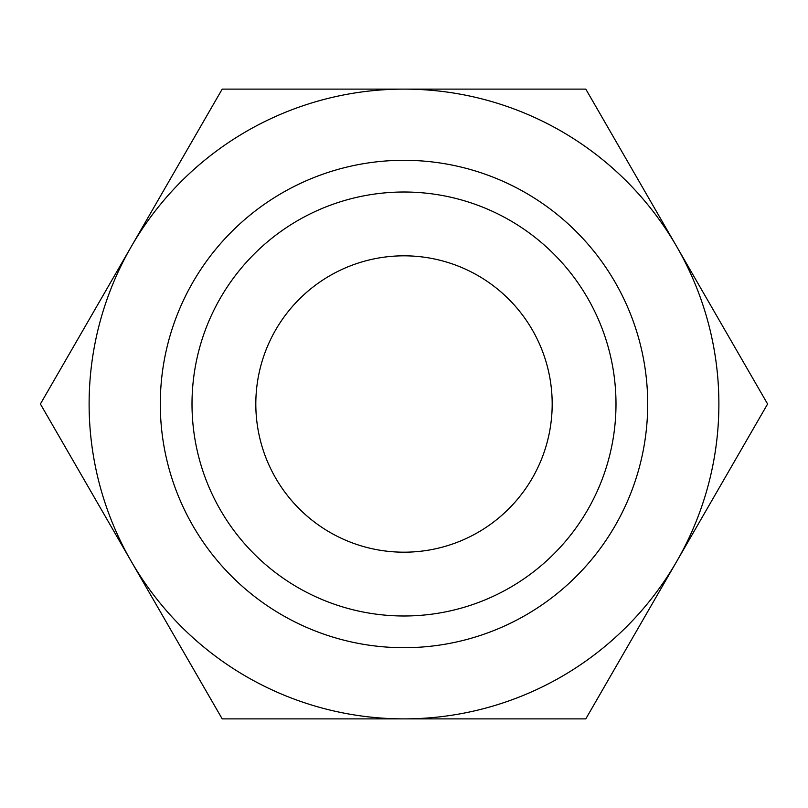 <?xml version="1.0" encoding="UTF-8"?>
<svg xmlns="http://www.w3.org/2000/svg" width="808" height="808" viewBox="0 0 808 808"><rect width="100%" height="100%" fill="white"/><g stroke="black" fill="none" stroke-linecap="round" stroke-linejoin="round"><path stroke-width="1.21" d="M404 89.112A314.888 314.888 0 0 1 676.7 246.561L585.8 89.112L222.2 89.112L131.3 246.561A314.888 314.888 0 0 1 404 89.112M676.7 246.561A314.888 314.888 0 0 1 676.7 561.439L767.6 404L676.7 246.561M404 718.888L585.8 718.888L676.7 561.439A314.888 314.888 0 0 1 131.3 561.439A314.888 314.888 0 0 1 131.3 246.561L40.4 404L222.2 718.888L404 718.888M404 192.011A211.989 211.989 0 0 1 587.588 510A211.989 211.989 0 0 1 220.412 510A211.989 211.989 0 0 1 404 192.011M404 255.823A148.177 148.177 0 0 1 532.331 478.094A148.177 148.177 0 0 1 275.669 478.094A148.177 148.177 0 0 1 404 255.823M404 160.297A243.703 243.703 0 0 1 615.05 525.856A243.703 243.703 0 0 1 192.95 525.856A243.703 243.703 0 0 1 404 160.297"/></g></svg>
